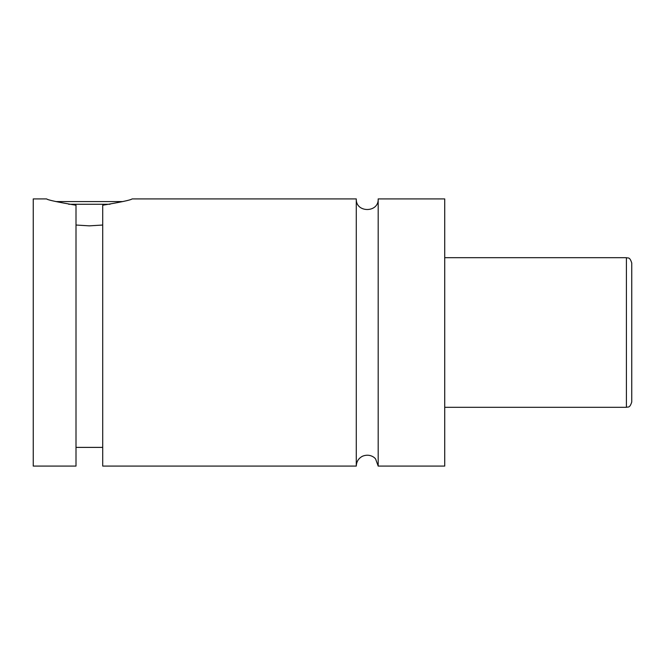 <?xml version="1.0" encoding="UTF-8"?>
<svg xmlns="http://www.w3.org/2000/svg" width="665" height="665" viewBox="0 0 665 665"><rect width="100%" height="100%" fill="white"/><g stroke="black" fill="none" stroke-linecap="round" stroke-linejoin="round"><path stroke-width="1" d="M356.282 198.91L356.282 466.09C356.465 461.593 358.543 458.301 362.533 456.198C369.391 453.464 374.428 457.146 375.642 459.074L378.185 466.09L378.185 198.91C378.867 213.033 355.6 213.041 356.282 198.91L132.111 198.91M110.049 204.246L68.67 204.246M55.885 201.578L122.834 201.578M76.001 225.028L89.359 225.859L102.718 225.028M46.608 198.91C47.689 199.99 57.489 202.102 76.001 205.227L76.001 466.09L33.25 466.09L33.25 198.91L46.608 198.91M102.718 205.227C121.23 202.102 131.03 199.99 132.111 198.91C131.03 199.99 121.23 202.102 102.718 205.227L102.718 466.09L356.282 466.09M631.75 332.5L631.75 401.968C629.63 408.742 627.91 406.539 626.405 407.312L626.405 257.688C627.91 258.461 629.63 256.258 631.75 263.032L631.75 332.5M378.185 466.09L444.719 466.09L444.719 198.91L378.185 198.91M626.405 257.688L444.719 257.688M626.405 407.312L444.719 407.312M102.718 447.387L76.001 447.387"/></g></svg>
